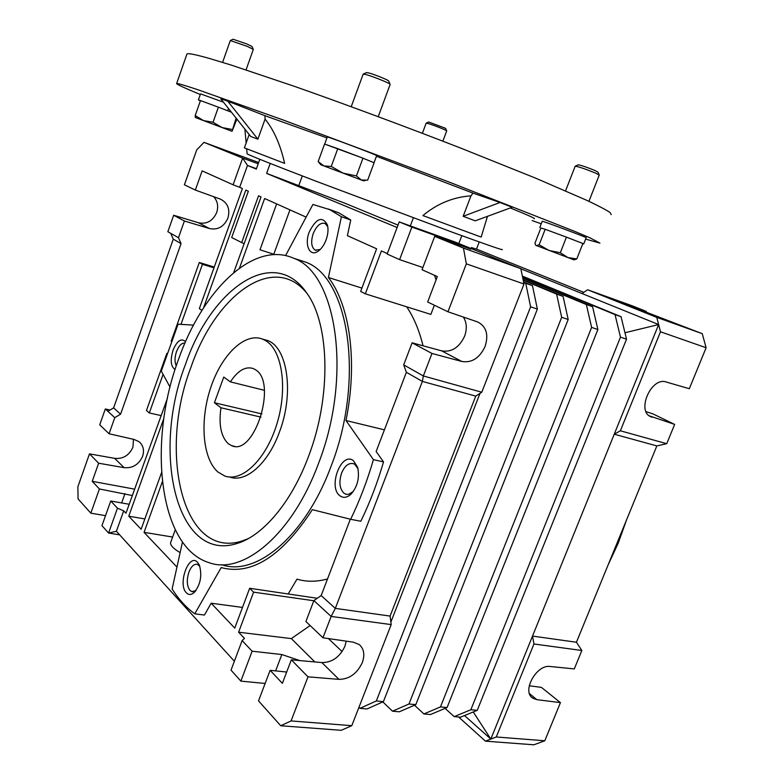 <?xml version="1.0" encoding="UTF-8"?>
<svg xmlns="http://www.w3.org/2000/svg" width="784" height="784" viewBox="0 0 784 784"><rect width="100%" height="100%" fill="white"/><g stroke="black" fill="none" stroke-linecap="round" stroke-linejoin="round"><path stroke-width="1.18" d="M217.932 472.007C202.399 458.601 199.646 420.41 210.739 387.57C221.647 354.642 244.922 331.955 262.748 339.178L265.982 340.854C282.279 350.713 287.836 388.58 276.919 423.889C266.197 459.287 242.04 482.444 224.792 476.025L217.932 472.007M220.97 407.768C218.569 424.742 221.01 436.727 228.291 443.744L231.721 445.704C254.457 456.533 277.742 382.171 255.417 369.705L253.134 368.5C245.363 366.138 237.787 370.597 230.398 381.877L223.754 377.075L214.414 402.741L220.97 407.768L260.984 417.127M261.925 413.923L214.414 402.741M264.365 390.305L230.398 381.877M611.197 214.64L610.079 212.513C606.11 209.847 598.417 205.82 587 200.42L535.727 178.193L461.315 148.333C405.593 126.626 344.392 103.909 294.088 86.23L231.143 65.052L209.504 58.486C195.559 54.537 188.042 53.038 186.955 53.998L186.798 54.439M541.234 223.803L532.14 220.569M200.302 94.521C183.887 87.71 176.008 84.035 176.665 83.506C177.517 83.222 184.789 85.368 198.47 89.944L282.073 119.589L448.624 181.859L574.819 231.427L590.215 237.954L599.927 243.118L585.628 239.1M247.117 153.782L247.117 153.821C248.93 155.154 271.97 164.307 316.236 181.29L451.937 232.074C486.991 244.843 503.759 250.655 502.25 249.508M487.472 216.345L481.17 237.082L422.899 215.571C437.139 203.683 453.162 197.107 470.968 195.843L472.987 193.119L376.438 156.261M326.938 137.906L264.933 115.679L265.08 119.109C273.851 129.928 280.368 144.677 284.651 163.376L244.392 147.892L249.175 134.505M257.887 139.17L250.772 136.504L220.774 98.823L227.752 101.175L257.887 139.17L265.08 119.109M463.168 216.296L500.006 202.488L512.187 207.27L475.241 220.833L463.168 216.296L470.968 195.843M500.006 202.488L472.987 193.119M264.933 115.679L227.752 101.175M534.061 218.707C536.364 218.932 528.455 215.345 510.335 207.956M195.343 190.071L184.407 184.799L196.725 149.881L204.007 142.355L242.658 158.103L233.113 184.799L202.145 170.873L195.343 190.071L220.304 199.087C227.772 202.811 230.31 209.161 227.909 218.138C223.95 226.772 217.795 230.241 209.446 228.536L198.45 222.744L173.666 215.257L184.397 221L178.478 237.719L181.055 243.599L173.284 239.159L113.621 407.886L107.869 411.326L114.768 417.666L109.074 433.748L134.182 439.481L139.111 441.745C143.315 445.439 144.472 450.29 142.6 456.298C138.768 464.618 132.614 468.401 124.127 467.666L114.689 458.366C123.078 459.13 129.154 455.406 132.927 447.213L133.486 439.324M213.679 196.696C217.619 201.096 218.618 206.378 216.688 212.542C212.797 221.039 206.711 224.44 198.45 222.744M447.958 311.767L427.662 301.987L437.335 276.595L422.047 269.725L434.699 236.366L463.452 248.077L466.333 263.836L447.958 311.767L477.564 321.93C486.286 326.32 488.804 334.494 485.11 346.45C479.583 358.063 471.831 363.08 461.854 361.483L441.676 350.86C451.555 352.477 459.189 347.596 464.589 336.218C467.195 328.888 466.784 322.508 463.354 317.059M399.213 221.901L411.874 227.066L399.605 259.631L387.159 254.036L399.213 221.901L454.847 241.942L520.821 268.647L523.986 284.014L481.788 392.225L475.751 396.106L390.089 616.077L391.196 624.603L331.142 616.44L322.959 637.784L353.31 642.174L359.15 644.487C363.992 648.711 365.04 654.758 362.296 662.637C357.024 673.681 349.233 679.258 338.933 679.365L321.891 662.578C332.073 662.558 339.737 657.129 344.901 646.3L346.224 641.145M180.124 552.612C173.382 548.643 170.216 545.301 170.618 542.587L170.794 542.107M256.29 169.07L247.479 165.453L242.658 158.103L258.191 163.758M256.28 169.099L259.788 159.309L256.299 169.119M358.033 468.793L354.927 464.442L353.515 463.697C348.733 462.609 344.754 465.745 341.589 473.085C338.776 482.062 339.57 488.785 343.98 493.244L346.067 494.273L348.557 494.332L353.251 491.578M184.897 343.206C181.721 342.755 178.919 345.558 176.508 351.614C174.597 357.514 174.528 362.228 176.302 365.775M199.851 566.352L197.343 564.333C194.05 563.745 191.247 566.332 188.924 572.075C186.494 579.915 186.837 586.02 189.953 590.401L191.874 591.636L195.931 590.558M327.8 226.684L325.046 223.43C320.529 222.313 316.579 225.704 313.208 233.583C310.64 241.893 311.336 247.421 315.276 250.165L320.205 249.508M626.494 520.027L618.233 543.155L608.08 564.99M340.04 495.86C343.284 498.154 346.802 497.732 350.575 494.577C357.426 487.109 359.797 478.034 357.661 467.342L353.408 460.659C341.275 451.094 327.575 487.374 340.04 495.86M185.534 341.746C181.369 337.747 177.204 340.56 173.029 350.193C170.099 360.17 170.785 366.618 175.077 369.529M186.347 592.782C188.562 595.027 191.071 595.027 193.873 592.802C200.459 584.982 202.301 575.77 199.401 565.166L197.558 562.304C188.934 552.632 177.4 584.109 186.347 592.782M326.085 239.904C328.045 234.347 328.496 229.379 327.457 224.998C322.361 215.757 316.285 218.109 309.21 232.044C304.27 244.598 309.572 257.015 317.775 251.448C321.224 249.175 323.998 245.323 326.085 239.904M221.686 564.696C255.849 576.828 305.054 536.638 330.917 466.647C365.275 379.24 348.615 276.987 305.505 262.072L296.519 259.181M318.333 463.922C292.344 534.482 243.236 575.005 209.367 562.775C158.613 547.555 147.519 442.039 178.438 359.621C202.507 290.325 253.604 240.08 293.804 258.308C336.571 273.106 352.79 375.889 318.333 463.922M185.347 364.776C210.935 288.943 273.645 243.991 306.907 293.294C329.682 324.351 331.554 396.616 308.465 456.572C291.628 501.956 263.277 535.443 237.562 543.332C176.077 563.794 151.479 451.868 185.347 364.776M248.234 538.637L242.619 540.803C182.486 560.962 157.986 451.888 191.12 366.834C215.414 295.45 273.498 251.703 306.936 293.334M263.071 339.276L267.471 340.481C287.561 347.106 294.392 393.421 279.339 432.317C267.893 463.952 245.51 483.169 229.614 476.986M107.869 411.326L105.311 408.983L110.044 410.022M178.478 237.719L170.716 233.338L173.284 239.159M114.768 417.666L120.579 414.177L113.621 407.886M445.087 708.373L454.191 716.625L460.551 717.184L477.24 710.343L626.524 339.188L621.055 316.707L522.36 276.095M454.191 716.625L470.861 709.745L477.24 710.343M470.861 709.745L620.467 337.149L626.524 339.188M620.467 337.149L615.038 314.6L621.055 316.707M615.038 314.6L522.428 276.468M382.827 701.896L392.49 711.196L399.311 711.794L415.804 704.64L568.184 319.49L563.079 296.372L523.114 279.8M392.49 711.196L408.964 704.003L415.804 704.64M408.964 704.003L561.677 317.295L568.184 319.49M561.677 317.295L556.611 294.108L563.079 296.372M556.611 294.108L523.202 280.241M440.461 706.923L447.066 707.54L430.465 714.538L423.879 713.95L440.461 706.923L591.616 327.398L586.354 304.535L522.801 278.271M414.501 705.208L423.879 713.95M447.066 707.54L597.888 329.525L591.616 327.398M597.888 329.525L592.586 306.73L586.354 304.535M592.586 306.73L522.722 277.869M90.817 513.177L78.057 498.898L77.881 486.746L89.484 453.867L98.637 463.217L92.228 481.327L99.411 488.961L90.817 513.177L105.517 515.666M109.074 433.748L99.725 424.83L105.311 408.983M114.689 458.366L89.484 453.867M376.32 700.974L383.415 701.631L367.039 708.952L359.974 708.334L376.32 700.974L530.601 306.809L525.75 283.289L523.653 282.407M358.954 707.305L359.974 708.334M383.415 701.631L537.363 309.082L530.601 306.809M537.363 309.082L532.463 285.641L525.75 283.289M532.463 285.641L523.555 281.926M170.716 233.338L167.854 231.721L173.666 215.257M204.007 142.355L258.632 162.523M181.055 243.599L120.579 414.177M124.127 467.666L98.637 463.217M209.446 228.536L184.397 221M624.956 332.749L658.629 324.556L582.012 293.53L587.667 289.776L656.776 317.373L660.491 331.779L620.369 430.788L614.244 434.199L490.823 739.077L485.423 741.154L458.63 717.007M533.953 643.987L581.846 650.495L576.436 642.243L532.522 636.079L533.953 643.987L496.272 736.98L490.823 739.077L464.52 715.557M658.629 324.556L614.244 434.199L656.845 445.92L576.436 642.243M391.196 624.603L351.791 725.68L341.256 730.306L280.731 725.749L258.524 700.896L270.117 670.32L282.367 683.325L291.325 659.814L307.985 676.827L338.933 679.365M490.823 739.077L473.262 711.97M119.668 534.845L108.584 533.061L101.959 525.643L110.74 501.005L117.482 508.169L108.584 533.061L116.404 531.258L234.367 661.245M99.411 488.961L132.31 495.537M129.184 504.269L110.74 501.005M480.004 393.372L390.873 622.084M134.603 489.147L92.228 481.327M656.776 317.373L702.248 333.67L619.056 301.762L646.271 311.405L632.394 305.887L587.667 289.776M582.012 293.53L520.85 268.775M702.248 333.67L706.119 347.743L660.491 331.779M646.271 311.405L645.938 312.228M649.426 415.883L674.652 424.409L666.733 443.695L620.369 430.788M652.112 417.186L651.445 416.961C635.775 412.1 651.141 376.183 666.439 382.073L689.303 388.717L706.119 347.743M496.272 736.98L544.792 740.772L533.875 744.8L485.423 741.154M529.504 693.644L536.883 699.671L560.442 702.631L544.792 740.772M536.883 699.671L532.816 698.211C521.35 691.537 536.687 663.872 550.407 666.518L574.29 668.909L581.846 650.495M666.733 443.695L656.845 445.92M439.961 238.258L440.324 237.297L470.89 249.136L434.699 236.366M463.452 248.077L520.821 268.647M440.324 237.297L411.874 227.066M466.333 263.836L523.986 284.014M431.974 353.457L423.34 375.957L403.701 364.874L412.1 342.824L431.974 353.457L461.854 361.483M390.089 616.077L335.327 608.384L422.37 381.416L423.34 375.957L481.788 392.225M351.791 725.68L291.08 720.937L280.731 725.749M240.855 681.12L231.035 670.124L242.119 640.577L252.125 651.2L240.855 681.12L265.139 683.462M307.985 676.827L291.08 720.937M403.701 364.874L406.377 372.282L422.37 381.416L475.751 396.106M331.142 616.44L335.327 608.384L321.175 595.575L313.884 600.593L331.142 616.44M252.125 651.2L281.838 654.542L299.851 660.589M286.67 672.035L270.117 670.32M314.845 661.941L291.334 638.597L238.601 632.198L253.604 592.145L249.655 588.274L317.265 598.27M253.604 592.145L313.825 600.75M167.502 398.056L125.959 513.236L123.715 510.864L117.482 508.169M163.101 374.399L149.313 412.962L146.461 410.512L166.874 353.339M180.977 324.36L202.429 264.326L199.303 262.503L171.216 341.158M397.106 227.517L266.619 173.401L344.754 203.174L398.017 225.106M455.171 233.26L448.624 230.859M410.326 225.9L413.354 217.854M298.871 185.357L302.301 175.939M233.113 184.799L239.649 187.298L247.479 165.453L256.427 168.687M239.649 187.298L242.403 188.532L199.342 308.622L201.988 310.337M422.88 267.53L399.605 259.631M434.365 305.221L430.857 314.404L365.344 293.814L381.406 250.929L387.325 253.595M328.476 209.054L338.874 212.846L350.732 220L347.4 235.67L376.624 248.783L360.669 291.442L365.344 293.814M471.409 247.548L476.476 249.155L479.249 241.942M476.505 249.096L583.796 292.344M674.652 424.409L652.954 413.893L646.094 411.678M560.442 702.631L541.411 687.382L529.239 685.765M412.1 342.824L441.676 350.86M322.959 637.784L305.907 621.526L313.884 600.593M291.325 659.814L321.891 662.578M342.118 651.573L328.418 638.578M310.121 625.544L291.334 638.597M161.533 472.683L141.13 529.249L128.752 516.186L144.844 518.939M123.715 510.864L116.404 531.258M238.601 632.198L244.461 638.382L242.119 640.577M249.655 588.274L234.749 628.121L211.17 603.219L204.418 615.058L194.755 613.823C186.141 607.522 178.595 599.25 172.127 589.009L182.456 542.028M172.637 537.04L144.05 532.346L162.327 481.729M128.752 516.186L163.866 418.382M199.303 262.503L214.257 267.04M202.429 264.326L213.973 267.834M149.313 412.962L160.985 415.569M289.943 209.877L273.792 254.222L259.984 249.792L276.625 203.899M273.792 254.222L274.606 254.594M266.619 173.401L270.196 163.454M203.517 307.916L245.823 190.071L248.361 191.208L231.741 237.376M231.711 237.532L244.118 243.755M241.629 242.717L258.544 195.784L261.023 196.892L233.701 272.616M239.473 268.118L264.62 198.509L306.132 217.139M436.061 279.947L434.522 275.331M406.377 372.282L376.144 451.506L383.533 461.913L373.419 459.64C367.265 480.739 359.68 500.633 350.644 519.302L312.346 509.659C281.848 556.366 251.458 575.672 221.186 567.577L194.755 613.823M350.311 519.224L321.175 595.575M350.644 519.302L360.836 521.242C369.852 502.671 377.418 482.905 383.533 461.913M242.491 607.424L211.17 603.219M297.146 579.19C306.681 581.993 316.795 581.914 327.516 578.955M296.969 579.17L288.257 593.851M144.05 532.346L176.949 567.077M423.037 345.793C419.254 330.358 413.795 317.353 406.671 306.799M285.562 255.594L312.904 204.477L329.633 209.583L341.422 216.727L328.418 277.497C349.831 304.956 357.925 361.875 345.979 420.518L384.415 429.848M345.979 420.518L373.419 459.64M170.05 387.12L161.308 371.126L178.066 324.194L193.511 325.115M350.732 220L341.422 216.727M361.914 288.1L328.418 277.497M442.852 141.159L446.713 130.918L445.586 128.331L428.691 122.01M446.713 130.869C446.88 130.34 433.317 124.989 428.142 123.539L426.163 123.196M582.806 243.677L583.717 243.932L586.167 237.728C588.755 238.13 542.283 220.725 542.214 221.274L542.205 221.304M583.717 243.932L582.875 243.51L576.789 258.945L567.92 257.573L560.315 252.742L549.016 250.468L539.137 244.794L536.354 245.706L535.658 245.137L534.933 243.236L540.862 227.987L545.184 229.291L539.137 244.794M582.737 243.461L566.567 237.189M566.254 237.072L545.36 229.349M545.145 229.281L540.901 227.997M374.056 162.69L376.653 155.673C379.544 156.036 327.291 136.279 327.271 137.004L327.251 137.043M374.027 162.719L363.051 158.221M362.757 158.103L337.973 148.744M337.659 148.627L324.674 144.089L327.271 137.004M223.44 102.175L200.528 93.884L198.411 99.911L200.39 100.793M226.654 110.368L218.54 107.232M218.226 107.124L200.616 100.626M200.469 100.577L198.411 99.911M231.368 112.141L230.839 111.465M227.703 110.72L228.487 108.515M229.251 111.367L230.692 111.877M588.941 201.321L599.25 175.048L597.947 172.117L594.87 170.481C587.138 167.306 581.601 165.424 578.269 164.816L578.131 164.885M599.25 175.048L595.517 173.078C586.089 169.217 579.356 166.914 575.319 166.169L575.152 166.267M535.795 245.314L574.035 259.867L576.789 258.945M545.184 229.291L566.43 237.131L560.315 252.742M566.43 237.131L582.875 243.51M378.231 116.679L390.128 84.466L388.648 80.997C388.688 80.135 373.566 74.049 368.284 72.814L366.451 72.618M390.138 84.349C390.226 83.339 371.763 75.921 365.364 74.402L363.139 74.186M356.416 175.92L343.118 173.156L331.25 166.453L323.949 165.943L318.177 161.563L320.803 164.758L361.365 180.006L356.416 175.92L362.963 158.182L374.115 162.758L367.657 180.173L361.365 180.006L363.541 180.82L365.285 180.516M318.177 161.563L324.566 144.05L362.963 158.182M337.767 148.666L331.25 166.453M246.068 69.874L253.32 49.382L252.007 46.521L247.009 44.031L233.083 39.239M253.32 49.382L247.234 46.374L230.29 40.552M195.196 115.571L195.353 117.502L203.497 120.579L195.196 115.571L200.469 100.568L218.373 107.173L213.042 122.275L203.497 120.579L222.039 127.547L213.042 122.275M232.123 129.458L222.039 127.547L232.025 131.291L236.151 118.139M218.373 107.173L231.417 112.2M236.905 119.09L232.035 131.291M121.647 502.936L124.979 493.606M275.625 670.888L281.838 654.542M262.748 339.178L267.471 340.481M231.721 445.704L234.504 446.302M186.955 53.998L176.665 83.506M247.117 153.821L246.666 148.862M246.137 143.011L244.873 129.095M170.618 542.587L175.253 529.857M352.624 492.176L350.575 494.577M195.755 590.793L193.873 592.802M242.619 540.803L237.562 543.332M305.505 262.072L293.804 258.308M320.146 249.567L317.775 251.448M315.276 250.165L316.079 250.429M191.874 591.636L192.893 591.783M345.597 494.126L347.087 494.43M461.835 235.68L458.826 243.55M651.445 416.961L650.014 416.265M532.816 698.211L531.807 697.388M248.332 191.198L231.701 237.483M338.874 212.846L329.633 209.583M428.77 121.971L426.261 123.137M426.173 123.157L422.38 133.309M542.214 221.274L539.804 227.478M575.182 166.208L565.568 190.835M578.269 164.816L575.319 166.169M363.168 74.117L351.222 106.712M366.618 72.54L363.345 74.059M233.171 39.2L230.408 40.474M230.3 40.513L222.597 62.377"/></g></svg>
